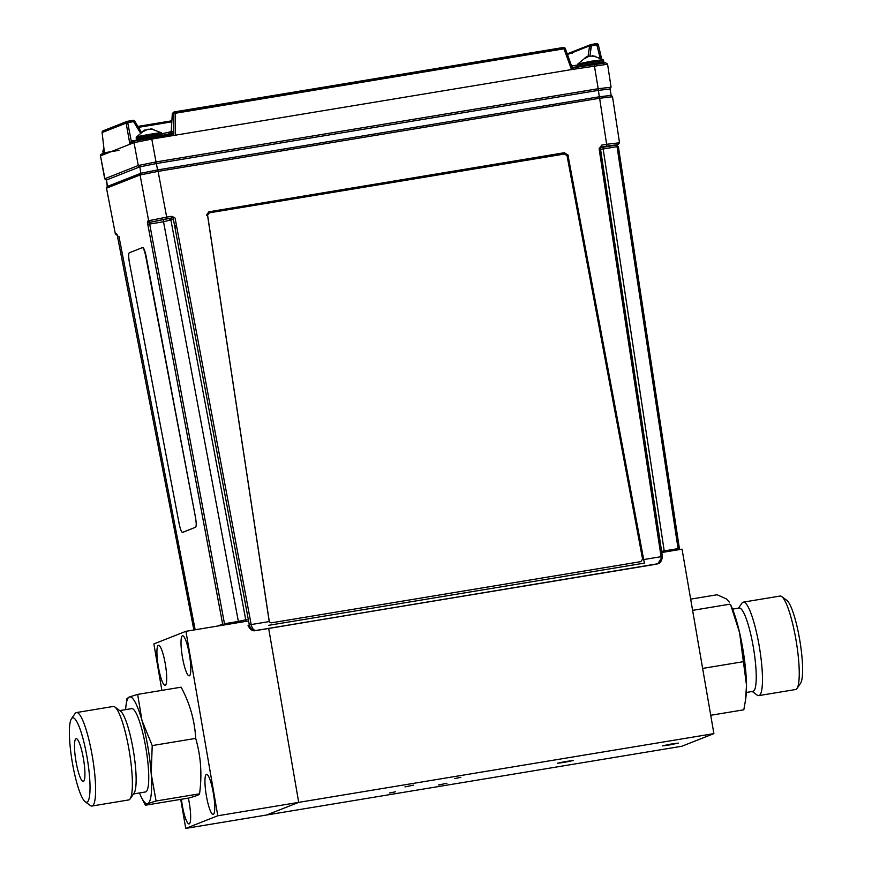 <?xml version="1.0" encoding="UTF-8"?>
<svg xmlns="http://www.w3.org/2000/svg" width="872" height="872" viewBox="0 0 872 872"><rect width="100%" height="100%" fill="white"/><g stroke="black" fill="none" stroke-linecap="round" stroke-linejoin="round"><path stroke-width="1.31" d="M681.828 746.258L266.647 815.004L298.704 802.371L713.896 733.625L681.828 746.258M389.392 793.04L395.55 791.776L389.392 793.04M454.715 778.587L460.874 777.323L454.715 778.587M404.979 786.904L413.492 785.149L404.979 786.904M438.431 785.007L446.944 783.252L438.431 785.007M669.053 745.026L678.416 743.097L670.383 744.176L662.458 745.854L669.053 745.026M563.966 762.422L573.329 760.504L565.296 761.572L557.372 763.262L563.966 762.422M661.783 552.51L682.035 549.153L713.896 733.625M180.722 799.373L185.736 828.4L266.647 815.004L298.704 802.371L268.674 628.461L298.704 802.371L217.793 815.767L185.932 631.306L153.864 643.939L161.887 690.373M189.377 654.436A20.307 3.652 80.6 0 1 189.224 675.833A20.307 3.652 80.6 0 1 182.303 656.398A20.307 3.652 80.6 0 1 182.586 635.764A20.307 3.652 80.6 0 1 189.377 654.436M165.288 663.919A20.307 3.652 80.6 0 1 165.135 685.327A20.307 3.652 80.6 0 1 158.214 665.892A20.307 3.652 80.6 0 1 158.497 645.258A20.307 3.652 80.6 0 1 165.288 663.919M188.374 798.109A20.307 3.652 80.6 0 1 189.235 802.534A20.307 3.652 80.6 0 1 189.071 823.931A20.307 3.652 80.6 0 1 181.409 799.253M213.324 793.04A20.307 3.652 80.6 0 1 213.16 814.448A20.307 3.652 80.6 0 1 206.239 795.013A20.307 3.652 80.6 0 1 206.533 774.38A20.307 3.652 80.6 0 1 213.324 793.04M185.736 828.4L217.793 815.767M248.585 620.929L185.932 631.306M129.339 252.76L142.31 247.648A9.745 1.766 79.6 0 1 142.376 247.637A9.745 1.766 79.6 0 1 145.798 256.564L195.415 517.02C196.407 522.84 196.462 526.241 195.568 527.244L182.597 532.345A9.745 1.766 79.6 0 1 182.531 532.367A9.745 1.766 79.6 0 1 179.098 523.44L129.492 262.984A9.745 1.766 79.6 0 1 129.339 252.76M145.798 256.564L146.169 256.499A9.745 1.766 -100.4 0 0 142.736 247.572A9.745 1.766 -100.4 0 0 142.681 247.583L142.43 247.626M195.568 527.244L182.957 532.28M146.169 256.499L195.415 517.02M206.457 215.33L209.04 211.776L564.424 152.927L568.053 155.521L644.364 563.116L268.718 625.311M644.364 563.116L568.053 155.521M564.424 152.927L568.391 155.238M564.762 152.655L209.04 211.776M206.435 215.177L209.018 211.569M268.304 621.725L251.18 624.559C252.084 628.363 253.654 630.336 255.888 630.5L656.322 564.195C659.755 563.094 661.347 560.598 661.074 556.685L644.07 559.497M174.694 217.651L171.566 216.321L166.672 217.128L158.105 171.37L140.065 174.967L148.632 220.736L166.672 217.128L166.672 218.818L149.613 222.393L171.664 217.967M248.117 625.398C249.926 629.617 252.4 631.361 255.529 630.641L657.815 563.759L662.393 556.521L661.074 556.685L599.119 148.763L600.437 148.6L601.735 146.779L601.735 145.09L599.119 148.763M175.119 218.229L251.18 624.559L249.327 624.93C250.308 628.658 252.499 630.511 255.888 630.5L657.771 563.77M612.275 96.781L599.631 98.253L606.629 144.283L619.262 142.812M611.01 95.419L599.326 96.781L157.527 169.931L140.85 173.266L107.507 186.401L106.515 188.243L115.355 233.914L106.515 188.243M171.62 217.935L171.566 216.321M657.815 563.759C660.355 563.159 661.881 560.751 662.393 556.521L600.416 148.611L601.124 147.008M601.735 146.779L617.954 144.643A1.624 1.591 68.5 0 0 618.281 144.556L619.502 142.659L612.504 96.629L611.152 95.233L610.008 88.9M107.267 186.543L106.493 179.992L139.858 166.846L156.404 163.544L598.203 90.383L609.79 89.031M222.731 624.058L217.695 626.042M679.441 548.859L618.357 146.507L617.038 146.67L678.144 549.011M600.568 147.684L617.093 144.981L617.038 146.67L603.162 148.97L664.213 550.919L661.608 551.333M193.878 629.987L117.099 234.383M224.595 624.298L149.668 224.06L147.815 224.431L222.742 624.668M246.918 619.502L238.361 621.431L163.533 221.761L149.668 224.06L149.613 222.393A1.624 1.591 68.5 0 1 147.771 221.074L147.815 224.431M163.544 220.082L163.533 221.761L173.506 219.275M600.557 149.363L603.162 148.97L603.173 147.292M664.322 552.096L664.213 550.919L678.678 548.521M174.651 226.033L176.515 225.728M176.547 225.848L174.673 226.164M603.075 59.634L603.555 60.462L577.733 64.92L577.896 63.983L590.409 61.345L603.075 59.634L592.829 55.743M587.292 57.018L585.068 58.533M592.328 56.026L595.761 56.353L589.821 56.07L584.622 58.228L586.235 56.974M592.306 55.764L593.352 56.211M138.343 137.035L137.209 137.144M139.673 137.776L136.141 138.038L148.97 135.324L161.963 133.579L136.141 138.038L136.315 137.1C135.89 136.566 161.92 132.075 161.484 132.762L136.315 137.1L144.948 129.884M143.291 136.359L141.482 136.621M151.608 129.111L153.875 129.503L148.011 129.23L144.218 131.094A16.742 11.38 -132 0 0 142.67 131.421L145.134 129.83M150.758 129.241L151.641 129.448M151.641 137.678L151.946 138.517M151.063 128.86L161.484 132.762L162.192 134.92L136.37 139.378L149.199 136.664L162.192 134.92L162.029 135.847M150.736 128.871L151.521 129.416M144.48 130.135L144.643 130.756L144.48 130.135L142.67 131.421M153.875 129.503L151.597 128.914M104.182 150.703L102.82 151.172L104.084 149.853M207.601 215.264L269.197 620.951A2.169 2.126 73.9 0 0 271.661 622.782L640.855 561.644L642.588 559.126L567.051 155.739L564.598 153.995L209.345 212.823L207.536 215.275L269.143 620.973A2.169 2.126 73.9 0 0 271.606 622.793L271.661 622.782M640.855 561.644L271.606 622.793M176.744 226.916L174.88 227.221M161.985 133.732L172.242 131.454M571.574 65.869L577.755 65.073M169.811 131.934L170.095 133.525A21.658 0.818 -9.8 0 1 162.203 135.345A21.658 0.818 170.2 0 0 170.095 133.525L171.032 133.318M578.092 66.664A21.658 0.818 -9.8 0 1 572.413 67.406A21.658 0.818 170.2 0 0 578.092 66.664M170.095 133.525L170.258 134.484M170.367 135.127A21.658 0.818 -9.8 0 1 152.033 138.899M151.913 138.386L157.854 137.046L151.717 137.798M105.545 153.854L101.806 154.028L105.73 152.48M135.313 140.828L173.735 133.906M607.337 64.266L571.52 69.575L573.602 67.7L605.484 62.969M134.07 121.47L126.135 123.094L129.917 144.251L131.247 141.024L131.727 142.245L129.917 144.251L134.016 142.637L138.288 165.495L156.339 161.887L598.192 88.726L594.159 64.288L573.613 67.689L571.825 66.632L571.52 69.575L152.055 139.04L134.016 142.637A1.624 1.591 -111.5 0 1 134.996 140.915L131.367 142.343M171.141 132.882L170.716 134.408M170.258 134.888L169.659 135.127M101.806 154.028A1.624 1.591 68.5 0 0 100.498 155.848L129.917 144.251M106.548 179.97A1.624 1.591 68.5 0 1 104.913 178.64L100.498 155.848L104.684 178.793L138.288 165.495A1.624 1.591 68.5 0 0 139.923 166.825M588.011 56.636L589.69 45.344M591.489 45.268L589.886 56.059M599.326 96.781L598.192 88.726L610.825 87.244M573.613 67.689L571.825 66.632L565.285 48.505L174.618 113.382M601.517 58.479L598.366 44.832L590.998 45.813M175.163 113.12L564.01 48.799M104.466 153.123L102.1 132.489M83.418 758.575A21.658 3.902 80.6 0 1 83.254 781.399A21.658 3.902 80.6 0 1 75.864 760.678A21.658 3.902 80.6 0 1 76.18 738.671A21.658 3.902 80.6 0 1 83.418 758.575M72.398 762.924A42.772 7.695 -99.4 0 0 85.194 801.75A42.772 7.695 -99.4 0 0 87.309 758.782A42.772 7.695 -99.4 0 0 71.45 718.779A42.772 7.695 -99.4 0 0 72.398 762.924M85.194 801.75L90.252 805.499A47.371 8.524 -99.4 0 0 91.92 806.033A47.371 8.524 -99.4 0 0 92.596 757.91A47.371 8.524 -99.4 0 0 76.442 712.555A47.371 8.524 -99.4 0 0 75.036 713.601L71.45 718.779M91.92 806.033L128.696 799.94A47.371 8.524 -99.4 0 0 130.102 798.905A47.371 8.524 -99.4 0 0 129.067 750.018A47.371 8.524 -99.4 0 0 114.886 707.007A47.371 8.524 -99.4 0 0 113.218 706.473L76.442 712.555M130.102 798.905L134.103 793.117A42.227 7.597 -99.4 0 0 133.176 749.538A42.227 7.597 -99.4 0 0 120.543 711.192L114.886 707.007M133.536 793.934L145.46 791.961A42.227 7.597 -99.4 0 0 146.06 749.048A42.227 7.597 -99.4 0 0 131.661 708.631L119.747 710.604M125.644 709.623A54.14 9.745 80.6 0 1 126.08 704.925A54.14 9.745 80.6 0 1 129.35 696.979A54.14 9.745 80.6 0 1 141.983 720.479A54.14 9.745 80.6 0 1 151.194 773.791A54.14 9.745 80.6 0 1 147.771 803.603A54.14 9.745 80.6 0 1 141.373 797.27A54.14 9.745 80.6 0 1 139.444 792.953M141.373 797.27L145.373 805.227L147.771 803.603L156.077 801.008L151.194 773.791L152.219 745.593L141.983 720.479L137.656 694.385L129.35 696.979L126.963 698.592M152.219 745.593L195.688 738.388C194.75 720.675 189.9 703.606 181.136 687.18L137.656 694.385M156.077 801.008L199.546 793.814C202.173 774.685 200.887 756.22 195.688 738.388M199.546 793.814C199.895 794.566 196.331 795.973 188.853 798.022L145.373 805.227M738.464 608.155L741.898 603.184A47.371 8.524 80.6 0 1 743.304 602.138L780.08 596.045A47.371 8.524 80.6 0 1 781.748 596.579L786.806 600.328A42.772 7.695 80.6 0 1 799.602 639.165A42.772 7.695 80.6 0 1 800.551 683.299L796.964 688.477A47.371 8.524 80.6 0 1 795.558 689.523L758.782 695.616A47.371 8.524 80.6 0 1 757.114 695.082L752.253 691.474M781.748 596.579A47.371 8.524 80.6 0 1 787.394 606.334A47.371 8.524 80.6 0 1 795.929 639.59A47.371 8.524 80.6 0 1 796.964 688.477M743.304 602.138A47.371 8.524 80.6 0 1 759.152 645.683A47.371 8.524 80.6 0 1 758.782 695.616M732.556 609.125L739.151 608.035A42.227 7.597 80.6 0 1 753.277 646.85A42.227 7.597 80.6 0 1 752.95 691.365L746.356 692.455M745.527 700.063L745.92 697.164A54.14 9.745 -99.4 0 0 746.497 685.261A54.14 9.745 -99.4 0 0 739.543 632.451A54.14 9.745 -99.4 0 0 730.627 604.819L739.543 632.451L746.497 685.261L745.527 700.063L743.816 709.797L710.724 715.28M690.668 599.14L717.144 594.759L726.496 598.977L729.264 602.094M692.608 610.356L729.918 604.176M702.636 668.421L743.26 661.695M157.669 169.909L158.105 171.37L599.631 98.253L599.195 96.803M606.618 145.962L606.629 144.283L601.735 145.09M173.048 217.76L166.672 218.818M173.266 218.6L249.327 624.93L248.051 625.431M674.448 550.417L679.484 548.433M156.404 163.544L157.527 169.931M147.771 221.074L148.632 220.736A1.624 1.591 68.5 0 0 150.475 222.055M117.611 236.334L116.456 233.413L115.595 233.751A1.624 1.591 68.5 0 0 117.284 235.08M107.507 186.401A1.624 1.591 -111.5 0 0 106.744 188.101L140.065 174.967A1.624 1.591 68.5 0 1 140.828 173.277L139.858 166.846M246.885 621.213A1.624 1.591 68.5 0 1 245.773 619.948L170.956 220.278A1.624 1.591 68.5 0 0 169.103 218.97M618.281 144.556L617.409 144.894A1.624 1.591 68.5 0 1 617.093 144.981L617.954 144.643M118.908 236.181L195.165 629.78M117.121 234.448A1.624 1.591 -111.5 0 1 116.456 233.413M238.47 622.608L238.361 621.431L224.039 623.807M106.493 179.992L107.485 186.412M577.733 64.92L577.962 66.261L603.784 61.803L603.555 60.462M102.82 151.172L103.049 152.513L104.335 152.066M104.738 152.709L118.984 150.355M594.159 64.288L605.615 62.751L607.566 64.114L611.065 87.102L609.833 88.988M171.01 133.536L173.495 132.555M151.51 137.591L156.328 163.565M102.079 132.522L103.092 130.833A1.624 1.591 68.5 0 0 102.111 132.555L126.135 123.094A1.624 1.591 -111.5 0 1 127.443 121.273L131.258 141.024L136.751 140.12M589.723 45.791L567.476 54.555M599.991 57.585L596.524 43.6L590.497 44.603M173.365 134.212L173.288 112.88M173.375 113.393L172.209 113.851M172.329 113.404L171.076 134.026M140.218 132.577L133.285 121.143M134.452 120.728L141.177 131.857M171.817 121.829L138.452 127.356M591.118 47.753L589.221 48.505M572.479 53.072L567.41 53.911M591.02 44.494L567.225 53.868M175.163 112.75L175.239 134.081M571.52 69.575L563.497 47.459A1.624 1.591 -111.5 0 1 565.263 48.527L571.858 66.664M563.901 48.309A1.624 1.591 68.5 0 0 562.495 47.851L173.092 112.325M174.705 111.812L173.528 112.27M103.092 130.833L127.127 121.361L133.558 120.26M127.922 122.363L133.122 120.314M171.882 120.794L137.896 126.418M589.537 46.347L596.513 43.6L598.366 44.832L601.56 58.5M596.535 43.6A1.624 1.591 -111.5 0 1 598.323 44.777M565.285 48.505L563.486 47.459L174.073 111.943M138.016 126.625L171.871 121.023M600.437 148.6L662.393 556.521M657.237 563.977L655.951 564.337M115.355 233.914L117.339 235.287M577.896 63.983L586.66 56.724M603.479 62.926L603.784 61.803M577.962 66.261L578.267 66.926M136.141 138.038L137.035 140.338M102.983 150.235L103.964 148.763M103.049 152.513L103.528 153.341M151.521 137.58L134.996 140.915M101.49 154.115L100.269 155.99M106.275 180.155L104.684 178.793M126.08 704.925L126.963 698.505"/></g></svg>
